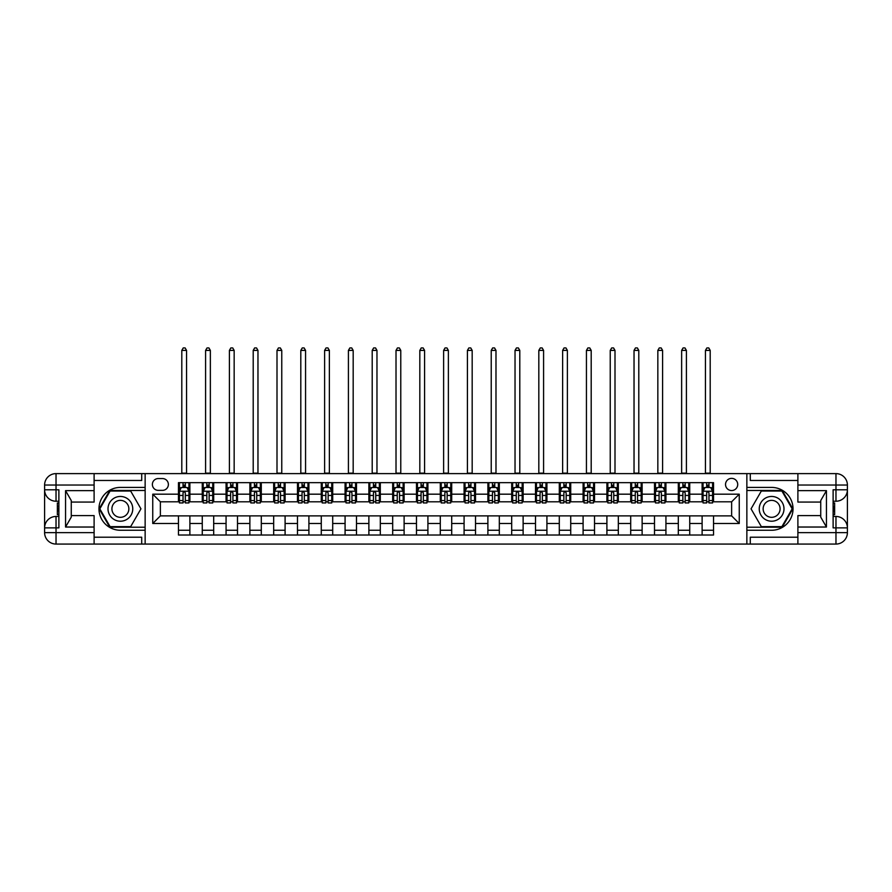 <?xml version="1.0" encoding="UTF-8"?>
<svg xmlns="http://www.w3.org/2000/svg" width="892" height="892" viewBox="0 0 892 892"><rect width="100%" height="100%" fill="white"/><g stroke="black" fill="none" stroke-linecap="round" stroke-linejoin="round"><path stroke-width="1.34" d="M731.63 478.368A6.088 6.088 0 0 0 725.531 484.467A6.088 6.088 0 0 0 731.63 490.555A6.088 6.088 0 0 0 737.717 484.467A6.088 6.088 0 0 0 731.63 478.368M797.894 480.465L750.284 480.465L750.284 473.607L746.86 473.607L746.86 487.411L771.613 487.411A21.419 21.419 0 0 1 793.033 508.841A21.419 21.419 0 0 1 771.613 530.261L746.86 530.261L746.86 544.064L746.86 473.607L145.14 473.607L145.14 544.064L797.894 544.064L797.894 532.635L835.971 532.635L835.971 527.874L833.117 527.874L833.117 489.797L835.971 489.797L835.971 485.036L797.894 485.036L797.894 490.656L826.449 490.656L826.449 527.027L820.74 517.126L820.74 500.546L826.449 490.656M158.274 490.366L162.467 490.366A5.898 5.898 0 0 0 168.376 484.467A5.898 5.898 0 0 0 162.467 478.558L158.274 478.558A5.898 5.898 0 0 0 152.376 484.467A5.898 5.898 0 0 0 158.274 490.366M178.467 523.504L152.755 523.504L152.755 494.179L178.467 494.179L178.467 501.795L160.37 501.795L160.37 515.888L178.467 515.888L178.467 535.022L713.533 535.022L713.533 515.888L731.63 515.888L731.63 501.795L713.533 501.795L713.533 494.179L739.245 494.179L739.245 523.504L713.533 523.504M713.533 494.179L713.533 482.65L178.467 482.65L178.467 494.179M702.115 482.65L702.115 501.795L703.063 501.795M706.687 501.795L708.962 501.795M712.585 501.795L713.533 501.795M702.115 501.795L688.78 501.795M678.31 482.65L678.31 501.795L679.258 501.795M682.882 501.795L685.168 501.795M678.31 501.795L664.975 501.795M654.505 482.65L654.505 501.795L655.464 501.795M659.077 501.795L661.362 501.795M654.505 501.795L641.181 501.795M630.7 482.65L630.7 501.795L631.659 501.795M635.271 501.795L637.557 501.795M630.7 501.795L617.376 501.795M606.906 482.65L606.906 501.795L607.853 501.795M611.477 501.795L613.763 501.795M606.906 501.795L593.57 501.795M583.1 482.65L583.1 501.795L584.048 501.795M587.672 501.795L589.958 501.795M583.1 501.795L569.776 501.795M559.295 482.65L559.295 501.795L560.254 501.795M563.867 501.795L566.152 501.795M559.295 501.795L545.971 501.795M535.501 482.65L535.501 501.795L536.449 501.795M540.061 501.795L542.347 501.795M535.501 501.795L522.166 501.795M511.696 482.65L511.696 501.795L512.644 501.795M516.267 501.795L518.553 501.795M511.696 501.795L498.36 501.795M487.891 482.65L487.891 501.795L488.849 501.795M492.462 501.795L494.748 501.795M487.891 501.795L474.566 501.795M464.085 482.65L464.085 501.795L465.044 501.795M468.657 501.795L470.943 501.795M464.085 501.795L450.761 501.795M440.291 482.65L440.291 501.795L441.239 501.795M444.863 501.795L447.137 501.795M440.291 501.795L426.956 501.795M416.486 482.65L416.486 501.795L417.434 501.795M421.057 501.795L423.343 501.795M416.486 501.795L403.151 501.795M392.681 482.65L392.681 501.795L393.64 501.795M397.252 501.795L399.538 501.795M392.681 501.795L379.356 501.795M368.875 482.65L368.875 501.795L369.834 501.795M373.447 501.795L375.733 501.795M368.875 501.795L355.551 501.795M345.081 482.65L345.081 501.795L346.029 501.795M349.653 501.795L351.939 501.795M345.081 501.795L331.746 501.795M321.276 482.65L321.276 501.795L322.224 501.795M325.848 501.795L328.133 501.795M321.276 501.795L307.952 501.795M297.471 482.65L297.471 501.795L298.43 501.795M302.042 501.795L304.328 501.795M297.471 501.795L284.147 501.795M273.677 482.65L273.677 501.795L274.625 501.795M278.237 501.795L280.523 501.795M273.677 501.795L260.341 501.795M249.871 482.65L249.871 501.795L250.819 501.795M254.443 501.795L256.729 501.795M249.871 501.795L236.536 501.795M226.066 482.65L226.066 501.795L227.025 501.795M230.638 501.795L232.924 501.795M226.066 501.795L212.742 501.795M202.261 482.65L202.261 501.795L203.22 501.795M206.833 501.795L209.118 501.795M202.261 501.795L188.937 501.795M178.467 501.795L179.415 501.795M183.038 501.795L185.313 501.795M178.467 515.888L189.885 515.888L189.885 535.022M713.533 515.888L189.885 515.888M189.885 482.65L189.885 501.795M178.467 487.411L179.415 487.411M183.038 487.411L185.313 487.411M188.937 487.411L189.885 487.411M178.467 530.261L189.885 530.261M202.261 515.888L202.261 535.022M213.69 482.65L213.69 501.795M202.261 487.411L203.22 487.411M206.833 487.411L209.118 487.411M212.742 487.411L213.69 487.411M213.69 515.888L213.69 535.022M202.261 530.261L213.69 530.261M226.066 515.888L226.066 535.022M237.495 515.888L237.495 535.022M226.066 530.261L237.495 530.261M237.495 482.65L237.495 501.795M226.066 487.411L227.025 487.411M230.638 487.411L232.924 487.411M236.536 487.411L237.495 487.411M249.871 515.888L249.871 535.022M261.3 515.888L261.3 535.022M249.871 530.261L261.3 530.261M261.3 482.65L261.3 501.795M249.871 487.411L250.819 487.411M254.443 487.411L256.729 487.411M260.341 487.411L261.3 487.411M273.677 515.888L273.677 535.022M285.094 515.888L285.094 535.022M273.677 530.261L285.094 530.261M285.094 482.65L285.094 501.795M273.677 487.411L274.625 487.411M278.237 487.411L280.523 487.411M284.147 487.411L285.094 487.411M297.471 515.888L297.471 535.022M308.9 515.888L308.9 535.022M297.471 530.261L308.9 530.261M308.9 482.65L308.9 501.795M297.471 487.411L298.43 487.411M302.042 487.411L304.328 487.411M307.952 487.411L308.9 487.411M321.276 515.888L321.276 535.022M332.705 515.888L332.705 535.022M321.276 530.261L332.705 530.261M332.705 482.65L332.705 501.795M321.276 487.411L322.224 487.411M325.848 487.411L328.133 487.411M331.746 487.411L332.705 487.411M345.081 515.888L345.081 535.022M356.499 515.888L356.499 535.022M345.081 530.261L356.499 530.261M356.499 482.65L356.499 501.795M345.081 487.411L346.029 487.411M349.653 487.411L351.939 487.411M355.551 487.411L356.499 487.411M368.875 515.888L368.875 535.022M380.304 515.888L380.304 535.022M368.875 530.261L380.304 530.261M380.304 482.65L380.304 501.795M368.875 487.411L369.834 487.411M373.447 487.411L375.733 487.411M379.356 487.411L380.304 487.411M392.681 515.888L392.681 535.022M404.109 515.888L404.109 535.022M392.681 530.261L404.109 530.261M404.109 482.65L404.109 501.795M392.681 487.411L393.64 487.411M397.252 487.411L399.538 487.411M403.151 487.411L404.109 487.411M416.486 515.888L416.486 535.022M427.915 515.888L427.915 535.022M416.486 530.261L427.915 530.261M427.915 482.65L427.915 501.795M416.486 487.411L417.434 487.411M421.057 487.411L423.343 487.411M426.956 487.411L427.915 487.411M440.291 515.888L440.291 535.022M451.709 515.888L451.709 535.022M440.291 530.261L451.709 530.261M451.709 482.65L451.709 501.795M440.291 487.411L441.239 487.411M444.863 487.411L447.137 487.411M450.761 487.411L451.709 487.411M464.085 515.888L464.085 535.022M475.514 515.888L475.514 535.022M464.085 530.261L475.514 530.261M475.514 482.65L475.514 501.795M464.085 487.411L465.044 487.411M468.657 487.411L470.943 487.411M474.566 487.411L475.514 487.411M487.891 515.888L487.891 535.022M499.319 515.888L499.319 535.022M487.891 530.261L499.319 530.261M499.319 482.65L499.319 501.795M487.891 487.411L488.849 487.411M492.462 487.411L494.748 487.411M498.36 487.411L499.319 487.411M511.696 515.888L511.696 535.022M523.125 515.888L523.125 535.022M511.696 530.261L523.125 530.261M523.125 482.65L523.125 501.795M511.696 487.411L512.644 487.411M516.267 487.411L518.553 487.411M522.166 487.411L523.125 487.411M535.501 515.888L535.501 535.022M546.919 515.888L546.919 535.022M535.501 530.261L546.919 530.261M546.919 482.65L546.919 501.795M535.501 487.411L536.449 487.411M540.061 487.411L542.347 487.411M545.971 487.411L546.919 487.411M559.295 515.888L559.295 535.022M570.724 515.888L570.724 535.022M559.295 530.261L570.724 530.261M570.724 482.65L570.724 501.795M559.295 487.411L560.254 487.411M563.867 487.411L566.152 487.411M569.776 487.411L570.724 487.411M583.1 515.888L583.1 535.022M594.529 515.888L594.529 535.022M583.1 530.261L594.529 530.261M594.529 482.65L594.529 501.795M583.1 487.411L584.048 487.411M587.672 487.411L589.958 487.411M593.57 487.411L594.529 487.411M606.906 515.888L606.906 535.022M618.323 515.888L618.323 535.022M606.906 530.261L618.323 530.261M618.323 482.65L618.323 501.795M606.906 487.411L607.853 487.411M611.477 487.411L613.763 487.411M617.376 487.411L618.323 487.411M630.7 515.888L630.7 535.022M642.128 515.888L642.128 535.022M630.7 530.261L642.128 530.261M642.128 482.65L642.128 501.795M630.7 487.411L631.659 487.411M635.271 487.411L637.557 487.411M641.181 487.411L642.128 487.411M654.505 515.888L654.505 535.022M665.934 515.888L665.934 535.022M654.505 530.261L665.934 530.261M665.934 482.65L665.934 501.795M654.505 487.411L655.464 487.411M659.077 487.411L661.362 487.411M664.975 487.411L665.934 487.411M678.31 515.888L678.31 535.022M689.739 515.888L689.739 535.022M678.31 530.261L689.739 530.261M689.739 482.65L689.739 501.795M678.31 487.411L679.258 487.411M682.882 487.411L685.168 487.411M688.78 487.411L689.739 487.411M702.115 515.888L702.115 535.022M702.115 530.261L713.533 530.261M702.115 487.411L703.063 487.411M706.687 487.411L708.962 487.411M712.585 487.411L713.533 487.411M160.37 501.795L152.755 494.179M160.37 515.888L152.755 523.504M739.245 494.179L731.63 501.795M739.245 523.504L731.63 515.888M185.313 485.125L183.038 485.125M188.937 500.546L185.313 500.546L185.313 502.932L188.937 502.932L188.937 491.325L187.03 487.511L181.321 487.511L179.415 491.325L179.415 502.932L183.038 502.932L183.038 500.546L179.415 500.546M179.415 491.325L179.415 482.65M188.937 491.325L188.937 482.65M183.038 487.511L183.038 482.65M185.313 482.65L185.313 487.511M185.313 500.546L185.313 492.752L184.053 491.615L183.05 492.585L183.038 500.546M181.801 473.607L181.801 350.411L186.551 350.411L185.123 347.936L183.228 347.936L181.801 350.411M186.551 473.607L186.551 350.411M209.118 485.125L206.833 485.125M212.742 500.546L209.118 500.546L209.118 502.932L212.742 502.932L212.742 491.325L210.835 487.511L205.127 487.511L203.22 491.325L203.22 502.932L206.833 502.932L206.833 500.546L203.22 500.546M203.22 491.325L203.22 482.65M212.742 491.325L212.742 482.65M206.833 487.511L206.833 482.65M209.118 482.65L209.118 487.511M209.118 500.546L209.118 492.752L207.858 491.615L206.844 492.585L206.833 500.546M205.595 473.607L205.595 350.411L210.356 350.411L208.929 347.936L207.022 347.936L205.595 350.411M210.356 473.607L210.356 350.411M232.924 485.125L230.638 485.125M236.536 500.546L232.924 500.546L232.924 502.932L236.536 502.932L236.536 491.325L234.641 487.511L228.921 487.511L227.025 491.325L227.025 502.932L230.638 502.932L230.638 500.546L227.025 500.546M227.025 491.325L227.025 482.65M236.536 491.325L236.536 482.65M230.638 487.511L230.638 482.65M232.924 482.65L232.924 487.511M232.924 500.546L232.924 492.752L231.664 491.615L230.649 492.585L230.638 500.546M229.4 473.607L229.4 350.411L234.161 350.411L232.734 347.936L230.827 347.936L229.4 350.411M234.161 473.607L234.161 350.411M256.729 485.125L254.443 485.125M260.341 500.546L256.729 500.546L256.729 502.932L260.341 502.932L260.341 491.325L258.435 487.511L252.726 487.511L250.819 491.325L250.819 502.932L254.443 502.932L254.443 500.546L250.819 500.546M250.819 491.325L250.819 482.65M260.341 491.325L260.341 482.65M254.443 487.511L254.443 482.65M256.729 482.65L256.729 487.511M256.729 500.546L256.729 492.752L255.458 491.615L254.454 492.585L254.443 500.546M253.205 473.607L253.205 350.411L257.966 350.411L256.539 347.936L254.633 347.936L253.205 350.411M257.966 473.607L257.966 350.411M280.523 485.125L278.237 485.125M284.147 500.546L280.523 500.546L280.523 502.932L284.147 502.932L284.147 491.325L282.24 487.511L276.531 487.511L274.625 491.325L274.625 502.932L278.237 502.932L278.237 500.546L274.625 500.546M274.625 491.325L274.625 482.65M284.147 491.325L284.147 482.65M278.237 487.511L278.237 482.65M280.523 482.65L280.523 487.511M280.523 500.546L280.523 492.752L279.263 491.615L278.248 492.585L278.237 500.546M276.999 473.607L276.999 350.411L281.76 350.411L280.333 347.936L278.438 347.936L276.999 350.411M281.76 473.607L281.76 350.411M114.198 498.115A12.377 12.377 0 0 0 109.671 515.03A12.377 12.377 0 0 0 126.575 519.557A12.377 12.377 0 0 0 131.102 502.653A12.377 12.377 0 0 0 114.198 498.115M116.15 501.505A8.474 8.474 0 0 0 113.05 513.078A8.474 8.474 0 0 0 124.624 516.178A8.474 8.474 0 0 0 127.723 504.604A8.474 8.474 0 0 0 116.15 501.505M140.947 508.841L130.667 526.637L110.106 526.637L99.826 508.841L110.106 491.035L130.667 491.035L140.947 508.841M765.425 519.557A12.377 12.377 0 0 0 782.329 515.03A12.377 12.377 0 0 0 777.802 498.115A12.377 12.377 0 0 0 760.898 502.653A12.377 12.377 0 0 0 765.425 519.557M767.376 516.178A8.474 8.474 0 0 0 778.95 513.078A8.474 8.474 0 0 0 775.85 501.505A8.474 8.474 0 0 0 764.277 504.604A8.474 8.474 0 0 0 767.376 516.178M761.333 491.035L781.894 491.035L792.174 508.841L781.894 526.637L761.333 526.637L751.053 508.841L761.333 491.035M94.106 532.635L94.106 544.064L56.029 544.064A11.429 11.429 0 0 1 44.6 532.635L56.029 532.635L56.029 527.874L58.883 527.874L58.883 489.797L56.029 489.797L56.029 473.607L94.106 473.607L94.106 485.036L44.6 485.036L44.6 532.635A11.429 11.429 0 0 0 56.029 544.064L56.029 532.635L94.106 532.635L94.106 527.027L65.551 527.027L65.551 490.656L71.26 500.546L71.26 517.126L65.551 527.027M94.106 480.465L141.716 480.465L141.716 473.607L145.14 473.607L145.14 487.411L120.387 487.411A21.419 21.419 0 0 0 98.967 508.841A21.419 21.419 0 0 0 120.387 530.261L145.14 530.261L145.14 544.064L94.106 544.064M65.551 490.656L94.106 490.656L94.106 485.036M94.106 490.656L94.106 502.073L71.26 502.073M71.26 515.598L94.106 515.598L94.106 527.027M141.716 473.607L94.106 473.607M44.6 527.874A11.429 11.429 0 0 1 56.029 516.457A11.429 11.429 0 0 0 44.6 527.874L56.029 527.874L56.029 516.457L58.883 516.457M58.883 501.226L56.029 501.226L56.029 489.797L44.6 489.797A11.429 11.429 0 0 0 56.029 501.226A11.429 11.429 0 0 1 44.6 489.797M141.716 544.064L141.716 537.207L94.106 537.207M56.029 473.607A11.429 11.429 0 0 0 44.6 485.036A11.429 11.429 0 0 1 56.029 473.607M145.14 490.466L109.772 490.466L99.168 508.841L109.772 527.217L145.14 527.217M58.883 502.977L57.356 502.977L57.356 510.514L58.883 510.514M57.356 508.741L58.883 508.741M57.356 506.645L58.883 506.645M57.356 506.299L58.883 506.299M57.356 510.514L57.356 514.695L58.883 514.695M57.356 510.893L58.883 510.893M826.449 527.027L797.894 527.027L797.894 532.635M797.894 527.027L797.894 515.598L820.74 515.598M797.894 485.036L797.894 473.607L835.971 473.607A11.429 11.429 0 0 1 847.4 485.036L847.4 532.635A11.429 11.429 0 0 1 835.971 544.064L797.894 544.064M820.74 502.073L797.894 502.073L797.894 490.656M750.284 473.607L797.894 473.607M847.4 489.797A11.429 11.429 0 0 1 835.971 501.226A11.429 11.429 0 0 0 847.4 489.797L835.971 489.797L835.971 501.226L833.117 501.226M833.117 516.457L835.971 516.457L835.971 527.874L847.4 527.874A11.429 11.429 0 0 0 835.971 516.457A11.429 11.429 0 0 1 847.4 527.874M750.284 544.064L750.284 537.207L797.894 537.207M746.86 527.217L782.228 527.217L792.832 508.841L782.228 490.466L746.86 490.466M833.117 514.695L834.644 514.695L834.644 507.158L833.117 507.158M834.644 508.931L833.117 508.931M834.644 511.027L833.117 511.027M834.644 511.372L833.117 511.372M834.644 507.158L834.644 502.977L833.117 502.977M834.644 506.779L833.117 506.779M304.328 485.125L302.042 485.125M307.952 500.546L304.328 500.546L304.328 502.932L307.952 502.932L307.952 491.325L306.045 487.511L300.325 487.511L298.43 491.325L298.43 502.932L302.042 502.932L302.042 500.546L298.43 500.546M298.43 491.325L298.43 482.65M307.952 491.325L307.952 482.65M302.042 487.511L302.042 482.65M304.328 482.65L304.328 487.511M304.328 500.546L304.328 492.752L303.068 491.615L302.053 492.585L302.042 500.546M300.805 473.607L300.805 350.411L305.566 350.411L304.139 347.936L302.232 347.936L300.805 350.411M305.566 473.607L305.566 350.411M328.133 485.125L325.848 485.125M331.746 500.546L328.133 500.546L328.133 502.932L331.746 502.932L331.746 491.325L329.85 487.511L324.13 487.511L322.224 491.325L322.224 502.932L325.848 502.932L325.848 500.546L322.224 500.546M322.224 491.325L322.224 482.65M331.746 491.325L331.746 482.65M325.848 487.511L325.848 482.65M328.133 482.65L328.133 487.511M328.133 500.546L328.133 492.752L326.873 491.615L325.859 492.585L325.848 500.546M324.61 473.607L324.61 350.411L329.371 350.411L327.944 347.936L326.037 347.936L324.61 350.411M329.371 473.607L329.371 350.411M351.939 485.125L349.653 485.125M355.551 500.546L351.939 500.546L351.939 502.932L355.551 502.932L355.551 491.325L353.645 487.511L347.936 487.511L346.029 491.325L346.029 502.932L349.653 502.932L349.653 500.546L346.029 500.546M346.029 491.325L346.029 482.65M355.551 491.325L355.551 482.65M349.653 487.511L349.653 482.65M351.939 482.65L351.939 487.511M351.939 500.546L351.939 492.752L350.668 491.615L349.664 492.585L349.653 500.546M348.415 473.607L348.415 350.411L353.176 350.411L351.738 347.936L349.842 347.936L348.415 350.411M353.176 473.607L353.176 350.411M375.733 485.125L373.447 485.125M379.356 500.546L375.733 500.546L375.733 502.932L379.356 502.932L379.356 491.325L377.45 487.511L371.741 487.511L369.834 491.325L369.834 502.932L373.447 502.932L373.447 500.546L369.834 500.546M369.834 491.325L369.834 482.65M379.356 491.325L379.356 482.65M373.447 487.511L373.447 482.65M375.733 482.65L375.733 487.511M375.733 500.546L375.733 492.752L374.473 491.615L373.458 492.585L373.447 500.546M372.209 473.607L372.209 350.411L376.97 350.411L375.543 347.936L373.637 347.936L372.209 350.411M376.97 473.607L376.97 350.411M399.538 485.125L397.252 485.125M403.151 500.546L399.538 500.546L399.538 502.932L403.151 502.932L403.151 491.325L401.255 487.511L395.535 487.511L393.64 491.325L393.64 502.932L397.252 502.932L397.252 500.546L393.64 500.546M393.64 491.325L393.64 482.65M403.151 491.325L403.151 482.65M397.252 487.511L397.252 482.65M399.538 482.65L399.538 487.511M399.538 500.546L399.538 492.752L398.278 491.615L397.263 492.585L397.252 500.546M396.015 473.607L396.015 350.411L400.776 350.411L399.348 347.936L397.442 347.936L396.015 350.411M400.776 473.607L400.776 350.411M423.343 485.125L421.057 485.125M426.956 500.546L423.343 500.546L423.343 502.932L426.956 502.932L426.956 491.325L425.049 487.511L419.34 487.511L417.434 491.325L417.434 502.932L421.057 502.932L421.057 500.546L417.434 500.546M417.434 491.325L417.434 482.65M426.956 491.325L426.956 482.65M421.057 487.511L421.057 482.65M423.343 482.65L423.343 487.511M423.343 500.546L423.343 492.752L422.072 491.615L421.069 492.585L421.057 500.546M419.82 473.607L419.82 350.411L424.581 350.411L423.154 347.936L421.247 347.936L419.82 350.411M424.581 473.607L424.581 350.411M447.137 485.125L444.863 485.125M450.761 500.546L447.137 500.546L447.137 502.932L450.761 502.932L450.761 491.325L448.854 487.511L443.146 487.511L441.239 491.325L441.239 502.932L444.863 502.932L444.863 500.546L441.239 500.546M441.239 491.325L441.239 482.65M450.761 491.325L450.761 482.65M444.863 487.511L444.863 482.65M447.137 482.65L447.137 487.511M447.137 500.546L447.137 492.752L445.877 491.615L444.874 492.585L444.863 500.546M443.625 473.607L443.625 350.411L448.375 350.411L446.948 347.936L445.052 347.936L443.625 350.411M448.375 473.607L448.375 350.411M470.943 485.125L468.657 485.125M474.566 500.546L470.943 500.546L470.943 502.932L474.566 502.932L474.566 491.325L472.66 487.511L466.951 487.511L465.044 491.325L465.044 502.932L468.657 502.932L468.657 500.546L465.044 500.546M465.044 491.325L465.044 482.65M474.566 491.325L474.566 482.65M468.657 487.511L468.657 482.65M470.943 482.65L470.943 487.511M470.943 500.546L470.943 492.752L469.683 491.615L468.668 492.585L468.657 500.546M467.419 473.607L467.419 350.411L472.18 350.411L470.753 347.936L468.846 347.936L467.419 350.411M472.18 473.607L472.18 350.411M494.748 485.125L492.462 485.125M498.36 500.546L494.748 500.546L494.748 502.932L498.36 502.932L498.36 491.325L496.465 487.511L490.745 487.511L488.849 491.325L488.849 502.932L492.462 502.932L492.462 500.546L488.849 500.546M488.849 491.325L488.849 482.65M498.36 491.325L498.36 482.65M492.462 487.511L492.462 482.65M494.748 482.65L494.748 487.511M494.748 500.546L494.748 492.752L493.488 491.615L492.473 492.585L492.462 500.546M491.224 473.607L491.224 350.411L495.985 350.411L494.558 347.936L492.652 347.936L491.224 350.411M495.985 473.607L495.985 350.411M518.553 485.125L516.267 485.125M522.166 500.546L518.553 500.546L518.553 502.932L522.166 502.932L522.166 491.325L520.259 487.511L514.55 487.511L512.644 491.325L512.644 502.932L516.267 502.932L516.267 500.546L512.644 500.546M512.644 491.325L512.644 482.65M522.166 491.325L522.166 482.65M516.267 487.511L516.267 482.65M518.553 482.65L518.553 487.511M518.553 500.546L518.553 492.752L517.282 491.615L516.278 492.585L516.267 500.546M515.03 473.607L515.03 350.411L519.791 350.411L518.363 347.936L516.457 347.936L515.03 350.411M519.791 473.607L519.791 350.411M542.347 485.125L540.061 485.125M545.971 500.546L542.347 500.546L542.347 502.932L545.971 502.932L545.971 491.325L544.064 487.511L538.355 487.511L536.449 491.325L536.449 502.932L540.061 502.932L540.061 500.546L536.449 500.546M536.449 491.325L536.449 482.65M545.971 491.325L545.971 482.65M540.061 487.511L540.061 482.65M542.347 482.65L542.347 487.511M542.347 500.546L542.347 492.752L541.087 491.615L540.073 492.585L540.061 500.546M538.824 473.607L538.824 350.411L543.585 350.411L542.158 347.936L540.262 347.936L538.824 350.411M543.585 473.607L543.585 350.411M566.152 485.125L563.867 485.125M569.776 500.546L566.152 500.546L566.152 502.932L569.776 502.932L569.776 491.325L567.87 487.511L562.15 487.511L560.254 491.325L560.254 502.932L563.867 502.932L563.867 500.546L560.254 500.546M560.254 491.325L560.254 482.65M569.776 491.325L569.776 482.65M563.867 487.511L563.867 482.65M566.152 482.65L566.152 487.511M566.152 500.546L566.152 492.752L564.892 491.615L563.878 492.585L563.867 500.546M562.629 473.607L562.629 350.411L567.39 350.411L565.963 347.936L564.056 347.936L562.629 350.411M567.39 473.607L567.39 350.411M589.958 485.125L587.672 485.125M593.57 500.546L589.958 500.546L589.958 502.932L593.57 502.932L593.57 491.325L591.675 487.511L585.955 487.511L584.048 491.325L584.048 502.932L587.672 502.932L587.672 500.546L584.048 500.546M584.048 491.325L584.048 482.65M593.57 491.325L593.57 482.65M587.672 487.511L587.672 482.65M589.958 482.65L589.958 487.511M589.958 500.546L589.958 492.752L588.698 491.615L587.683 492.585L587.672 500.546M586.434 473.607L586.434 350.411L591.195 350.411L589.768 347.936L587.861 347.936L586.434 350.411M591.195 473.607L591.195 350.411M613.763 485.125L611.477 485.125M617.376 500.546L613.763 500.546L613.763 502.932L617.376 502.932L617.376 491.325L615.469 487.511L609.76 487.511L607.853 491.325L607.853 502.932L611.477 502.932L611.477 500.546L607.853 500.546M607.853 491.325L607.853 482.65M617.376 491.325L617.376 482.65M611.477 487.511L611.477 482.65M613.763 482.65L613.763 487.511M613.763 500.546L613.763 492.752L612.492 491.615L611.488 492.585L611.477 500.546M610.239 473.607L610.239 350.411L615.001 350.411L613.562 347.936L611.667 347.936L610.239 350.411M615.001 473.607L615.001 350.411M637.557 485.125L635.271 485.125M641.181 500.546L637.557 500.546L637.557 502.932L641.181 502.932L641.181 491.325L639.274 487.511L633.565 487.511L631.659 491.325L631.659 502.932L635.271 502.932L635.271 500.546L631.659 500.546M631.659 491.325L631.659 482.65M641.181 491.325L641.181 482.65M635.271 487.511L635.271 482.65M637.557 482.65L637.557 487.511M637.557 500.546L637.557 492.752L636.297 491.615L635.282 492.585L635.271 500.546M634.034 473.607L634.034 350.411L638.795 350.411L637.367 347.936L635.461 347.936L634.034 350.411M638.795 473.607L638.795 350.411M661.362 485.125L659.077 485.125M664.975 500.546L661.362 500.546L661.362 502.932L664.975 502.932L664.975 491.325L663.079 487.511L657.359 487.511L655.464 491.325L655.464 502.932L659.077 502.932L659.077 500.546L655.464 500.546M655.464 491.325L655.464 482.65M664.975 491.325L664.975 482.65M659.077 487.511L659.077 482.65M661.362 482.65L661.362 487.511M661.362 500.546L661.362 492.752L660.102 491.615L659.088 492.585L659.077 500.546M657.839 473.607L657.839 350.411L662.6 350.411L661.173 347.936L659.266 347.936L657.839 350.411M662.6 473.607L662.6 350.411M685.168 485.125L682.882 485.125M688.78 500.546L685.168 500.546L685.168 502.932L688.78 502.932L688.78 491.325L686.873 487.511L681.165 487.511L679.258 491.325L679.258 502.932L682.882 502.932L682.882 500.546L679.258 500.546M679.258 491.325L679.258 482.65M688.78 491.325L688.78 482.65M682.882 487.511L682.882 482.65M685.168 482.65L685.168 487.511M685.168 500.546L685.168 492.752L683.896 491.615L682.893 492.585L682.882 500.546M681.644 473.607L681.644 350.411L686.405 350.411L684.978 347.936L683.071 347.936L681.644 350.411M686.405 473.607L686.405 350.411M708.962 485.125L706.687 485.125M712.585 500.546L708.962 500.546L708.962 502.932L712.585 502.932L712.585 491.325L710.679 487.511L704.97 487.511L703.063 491.325L703.063 502.932L706.687 502.932L706.687 500.546L703.063 500.546M703.063 491.325L703.063 482.65M712.585 491.325L712.585 482.65M706.687 487.511L706.687 482.65M708.962 482.65L708.962 487.511M708.962 500.546L708.962 492.752L707.702 491.615L706.687 492.585L706.687 500.546M705.449 473.607L705.449 350.411L710.199 350.411L708.772 347.936L706.877 347.936L705.449 350.411M710.199 473.607L710.199 350.411M202.261 523.504L189.885 523.504M202.261 494.179L189.885 494.179M226.066 494.179L213.69 494.179M226.066 523.504L213.69 523.504M249.871 494.179L237.495 494.179M249.871 523.504L237.495 523.504M273.677 494.179L261.3 494.179M273.677 523.504L261.3 523.504M297.471 494.179L285.094 494.179M297.471 523.504L285.094 523.504M321.276 494.179L308.9 494.179M321.276 523.504L308.9 523.504M345.081 494.179L332.705 494.179M345.081 523.504L332.705 523.504M368.875 494.179L356.499 494.179M368.875 523.504L356.499 523.504M392.681 494.179L380.304 494.179M392.681 523.504L380.304 523.504M416.486 494.179L404.109 494.179M416.486 523.504L404.109 523.504M440.291 494.179L427.915 494.179M440.291 523.504L427.915 523.504M464.085 494.179L451.709 494.179M464.085 523.504L451.709 523.504M487.891 494.179L475.514 494.179M487.891 523.504L475.514 523.504M511.696 494.179L499.319 494.179M511.696 523.504L499.319 523.504M535.501 494.179L523.125 494.179M535.501 523.504L523.125 523.504M559.295 494.179L546.919 494.179M559.295 523.504L546.919 523.504M583.1 494.179L570.724 494.179M583.1 523.504L570.724 523.504M606.906 494.179L594.529 494.179M606.906 523.504L594.529 523.504M630.7 494.179L618.323 494.179M630.7 523.504L618.323 523.504M654.505 494.179L642.128 494.179M654.505 523.504L642.128 523.504M678.31 494.179L665.934 494.179M678.31 523.504L665.934 523.504M702.115 494.179L689.739 494.179M702.115 523.504L689.739 523.504M188.892 491.224L179.459 491.224M179.415 487.734L181.21 487.734M187.142 487.734L188.937 487.734M183.038 495.439L179.415 495.439M188.937 495.439L185.313 495.439M185.313 486.341L183.038 486.341M181.801 473.139L186.551 473.139M212.686 491.224L203.264 491.224M203.22 487.734L205.004 487.734M210.947 487.734L212.742 487.734M206.833 495.439L203.22 495.439M212.742 495.439L209.118 495.439M209.118 486.341L206.833 486.341M205.595 473.139L210.356 473.139M236.492 491.224L227.07 491.224M227.025 487.734L228.809 487.734M234.752 487.734L236.536 487.734M230.638 495.439L227.025 495.439M236.536 495.439L232.924 495.439M232.924 486.341L230.638 486.341M229.4 473.139L234.161 473.139M260.297 491.224L250.875 491.224M250.819 487.734L252.614 487.734M258.557 487.734L260.341 487.734M254.443 495.439L250.819 495.439M260.341 495.439L256.729 495.439M256.729 486.341L254.443 486.341M253.205 473.139L257.966 473.139M284.102 491.224L274.669 491.224M274.625 487.734L276.42 487.734M282.351 487.734L284.147 487.734M278.237 495.439L274.625 495.439M284.147 495.439L280.523 495.439M280.523 486.341L278.237 486.341M276.999 473.139L281.76 473.139M835.971 544.064A11.429 11.429 0 0 0 847.4 532.635L835.971 532.635L835.971 544.064M835.971 473.607L835.971 485.036L847.4 485.036A11.429 11.429 0 0 0 835.971 473.607M307.896 491.224L298.474 491.224M298.43 487.734L300.214 487.734M306.157 487.734L307.952 487.734M302.042 495.439L298.43 495.439M307.952 495.439L304.328 495.439M304.328 486.341L302.042 486.341M300.805 473.139L305.566 473.139M331.701 491.224L322.28 491.224M322.224 487.734L324.019 487.734M329.962 487.734L331.746 487.734M325.848 495.439L322.224 495.439M331.746 495.439L328.133 495.439M328.133 486.341L325.848 486.341M324.61 473.139L329.371 473.139M355.507 491.224L346.074 491.224M346.029 487.734L347.824 487.734M353.767 487.734L355.551 487.734M349.653 495.439L346.029 495.439M355.551 495.439L351.939 495.439M351.939 486.341L349.653 486.341M348.415 473.139L353.176 473.139M379.312 491.224L369.879 491.224M369.834 487.734L371.618 487.734M377.561 487.734L379.356 487.734M373.447 495.439L369.834 495.439M379.356 495.439L375.733 495.439M375.733 486.341L373.447 486.341M372.209 473.139L376.97 473.139M403.106 491.224L393.684 491.224M393.64 487.734L395.424 487.734M401.367 487.734L403.151 487.734M397.252 495.439L393.64 495.439M403.151 495.439L399.538 495.439M399.538 486.341L397.252 486.341M396.015 473.139L400.776 473.139M426.911 491.224L417.489 491.224M417.434 487.734L419.229 487.734M425.172 487.734L426.956 487.734M421.057 495.439L417.434 495.439M426.956 495.439L423.343 495.439M423.343 486.341L421.057 486.341M419.82 473.139L424.581 473.139M450.716 491.224L441.284 491.224M441.239 487.734L443.034 487.734M448.966 487.734L450.761 487.734M444.863 495.439L441.239 495.439M450.761 495.439L447.137 495.439M447.137 486.341L444.863 486.341M443.625 473.139L448.375 473.139M474.511 491.224L465.089 491.224M465.044 487.734L466.828 487.734M472.771 487.734L474.566 487.734M468.657 495.439L465.044 495.439M474.566 495.439L470.943 495.439M470.943 486.341L468.657 486.341M467.419 473.139L472.18 473.139M498.316 491.224L488.894 491.224M488.849 487.734L490.633 487.734M496.576 487.734L498.36 487.734M492.462 495.439L488.849 495.439M498.36 495.439L494.748 495.439M494.748 486.341L492.462 486.341M491.224 473.139L495.985 473.139M522.121 491.224L512.688 491.224M512.644 487.734L514.439 487.734M520.382 487.734L522.166 487.734M516.267 495.439L512.644 495.439M522.166 495.439L518.553 495.439M518.553 486.341L516.267 486.341M515.03 473.139L519.791 473.139M545.926 491.224L536.493 491.224M536.449 487.734L538.233 487.734M544.176 487.734L545.971 487.734M540.061 495.439L536.449 495.439M545.971 495.439L542.347 495.439M542.347 486.341L540.061 486.341M538.824 473.139L543.585 473.139M569.72 491.224L560.299 491.224M560.254 487.734L562.038 487.734M567.981 487.734L569.776 487.734M563.867 495.439L560.254 495.439M569.776 495.439L566.152 495.439M566.152 486.341L563.867 486.341M562.629 473.139L567.39 473.139M593.526 491.224L584.104 491.224M584.048 487.734L585.843 487.734M591.786 487.734L593.57 487.734M587.672 495.439L584.048 495.439M593.57 495.439L589.958 495.439M589.958 486.341L587.672 486.341M586.434 473.139L591.195 473.139M617.331 491.224L607.898 491.224M607.853 487.734L609.649 487.734M615.58 487.734L617.376 487.734M611.477 495.439L607.853 495.439M617.376 495.439L613.763 495.439M613.763 486.341L611.477 486.341M610.239 473.139L615.001 473.139M641.125 491.224L631.703 491.224M631.659 487.734L633.443 487.734M639.386 487.734L641.181 487.734M635.271 495.439L631.659 495.439M641.181 495.439L637.557 495.439M637.557 486.341L635.271 486.341M634.034 473.139L638.795 473.139M664.93 491.224L655.508 491.224M655.464 487.734L657.248 487.734M663.191 487.734L664.975 487.734M659.077 495.439L655.464 495.439M664.975 495.439L661.362 495.439M661.362 486.341L659.077 486.341M657.839 473.139L662.6 473.139M688.736 491.224L679.314 491.224M679.258 487.734L681.053 487.734M686.996 487.734L688.78 487.734M682.882 495.439L679.258 495.439M688.78 495.439L685.168 495.439M685.168 486.341L682.882 486.341M681.644 473.139L686.405 473.139M712.541 491.224L703.108 491.224M703.063 487.734L704.858 487.734M710.79 487.734L712.585 487.734M706.687 495.439L703.063 495.439M712.585 495.439L708.962 495.439M708.962 486.341L706.687 486.341M705.449 473.139L710.199 473.139"/></g></svg>
